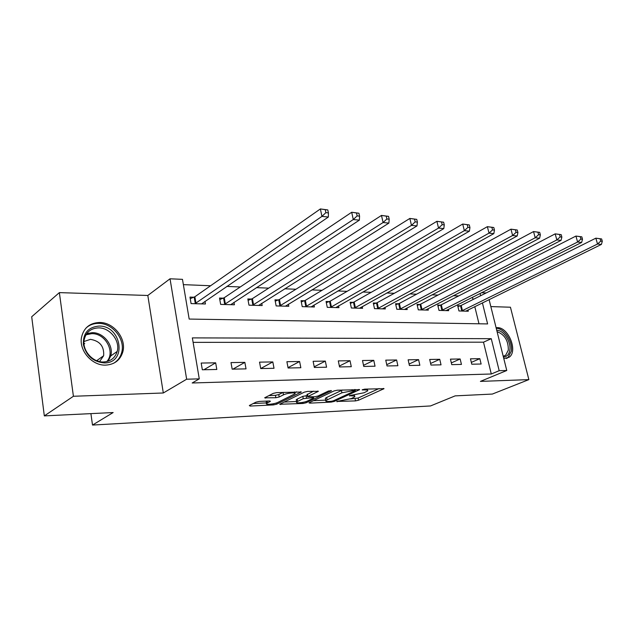 <?xml version="1.0" encoding="UTF-8"?>
<svg xmlns="http://www.w3.org/2000/svg" width="634" height="634" viewBox="0 0 634 634"><rect width="100%" height="100%" fill="white"/><g stroke="black" fill="none" stroke-linecap="round" stroke-linejoin="round"><path stroke-width="0.95" d="M336.805 401.441L355.508 400.91L358.559 400.22L384.038 388.674L364.701 389.141L362.149 389.847L365.144 389.958C367.284 389.894 368.14 390.195 367.712 390.845L364.138 392.747L349.445 395.632L352.139 395.909C354.295 395.838 355.167 396.131 354.739 396.773L351.307 398.588L336.805 401.441M105.719 365.121C114.453 364.542 120.127 360.231 122.727 352.179C126.863 338.96 113.874 322.215 99.538 322.484C89.735 322.904 83.72 327.881 81.501 337.415C78.846 350.65 92.223 365.842 105.719 365.121M503.8 358.63L509.181 357.227C518.168 351.093 508.405 327.049 497.214 327.635L496.097 327.707M259.235 401.425L255.898 402.186L249.336 405.506L250.073 406.061L273.436 404.92L276.678 404.183L301.293 392.026L276.662 392.612L273.238 393.389L264.64 397.811L275.853 397.732L279.198 396.971L283.311 394.927C286.901 393.009 296.744 392.074 294.921 393.809L277.993 402.328C274.506 404.167 264.79 405.11 266.565 403.43L270.401 401.298L269.387 400.965L259.235 401.425M44.325 415.896L31.7 316.754L59.366 292.615L73.409 396.274L44.325 415.896L113.145 412.544L92.501 425.057L430.518 405.95L455.149 395.878L492.349 394.063L528.859 379.615L480.406 381.391L506.764 370.494L499.18 370.7L491.295 373.989L192.181 382.984L199.274 378.87L186.65 379.211L170.031 278.794L182.473 279.348L189.178 319.068L487.617 323.926L482.411 302.878M73.409 396.274L163.31 392.985L186.65 379.211M309.4 402.598L309.02 402.852L309.915 403.137L331.225 402.099L334.332 401.393L359.597 389.664L337.248 390.219L333.975 390.964L309.4 402.598M302.989 403.478L279.721 404.254L304.336 392.145L307.68 391.392L318.355 391.337L307.482 396.718L314.726 396.757L317.967 396.02L328.507 390.996L331.423 390.702L306.167 402.756L302.989 403.478L302.775 402.376M528.859 379.615L510.441 307.221L490.827 306.587M491.295 373.989L483.504 342.186L193.108 342.36M479.835 358.67L470.476 358.82L471.767 364.209L481.135 364.019L479.835 358.67L471.331 362.386M460.149 358.979L450.449 359.137L451.741 364.629L461.449 364.423L460.149 358.979L451.337 362.902M439.75 359.304L429.686 359.462L430.969 365.057L441.034 364.843L439.75 359.304L430.605 363.456M418.583 359.637L408.137 359.803L409.413 365.501L419.859 365.287L418.583 359.637L409.089 364.043M396.607 359.977L385.757 360.152L387.025 365.961L397.875 365.739L396.607 359.977L386.74 364.669M373.775 360.342L362.497 360.516L363.75 366.444L375.035 366.206L373.775 360.342L363.512 365.335M350.031 360.714L338.302 360.897L339.547 366.943L351.284 366.698L350.031 360.714L339.364 366.048M325.337 361.103L313.125 361.293L314.353 367.458L326.573 367.213L325.337 361.103L314.218 366.817M299.613 361.507L286.893 361.705L288.105 368.005L300.841 367.744L299.613 361.507L288.034 367.641M272.81 361.927L259.536 362.133L260.733 368.568L274.015 368.291L272.81 361.927L260.725 368.536M244.851 362.363L230.998 362.585L232.171 369.154L246.032 368.869L244.851 362.363L232.9 369.147M215.663 362.822L201.184 363.052L202.333 369.773L216.812 369.471L215.663 362.822L203.918 369.741M458.659 295.935L453.302 295.713M437.999 295.087L431.976 294.842M416.562 294.208L409.826 293.93M394.293 293.288L386.795 292.987M371.152 292.345L362.83 292.005M347.075 291.355L337.874 290.974M322.017 290.324L311.873 289.912M295.912 289.255L284.737 288.795M268.689 288.137L256.413 287.63M240.278 286.972L226.813 286.417M210.599 285.752L183.361 284.634M478.995 323.784L474.787 306.626M473.043 299.51L472.489 297.235M460.244 305.802L457.7 305.723L458.961 310.961L468.304 311.223L467.995 309.963M440.368 305.16L437.729 305.073L438.99 310.414L448.666 310.676L448.349 309.352M419.763 304.494L417.029 304.407L418.281 309.844L428.315 310.121L427.99 308.71M398.398 303.813L395.561 303.718L396.805 309.249L407.21 309.535L406.869 308.045M376.224 303.092L373.275 302.997L374.504 308.639L385.313 308.932L384.965 307.347M353.193 302.355L350.127 302.252L351.347 307.997L362.577 308.306L362.212 306.618M329.252 301.586L326.066 301.483L327.271 307.339L338.944 307.656L338.572 305.85M304.352 300.778L301.039 300.674L302.228 306.65L314.377 306.983L313.981 305.049M278.437 299.945L274.982 299.834L276.155 305.929L288.803 306.277L288.399 304.193M251.429 299.074L247.839 298.963L248.988 305.184L262.167 305.548L261.747 303.298M223.279 298.17L219.523 298.051L220.656 304.407L234.406 304.78L233.962 302.355M193.893 297.219L189.978 297.1L191.08 303.591L205.432 303.987L204.972 301.34M90.908 413.63L92.501 425.057M163.31 392.985L147.817 295.476L59.366 292.615M147.817 295.476L170.031 278.794M481.42 292.749L486.159 292.963M499.18 370.7L491.263 338.683L192.356 337.89L199.274 378.87M489.091 299.597L506.764 370.494M480.643 295.721L480.073 293.423M483.504 342.186L491.263 338.683M350.436 398.944L358.099 398.041L379.045 388.571M313.434 400.688L325.71 400.109M331.138 401.322L333.326 400.831L355.08 390.774L354.81 390.37L341.908 392.803L325.805 400.553C325.345 401.235 326.264 401.528 328.547 401.449L331.138 401.322M342.661 390.005L341.433 390.512L341.908 392.803M325.48 398.96L325.353 398.303L326.637 397.47L341.433 390.512M296.577 401.481L284.048 402.075M313.537 391.162L307.07 394.617M297.671 401.377L296.68 402.027C295.056 403.612 304.249 402.669 307.72 400.902L313.331 398.223L313.727 397.97L312.816 397.661L303.258 398.683L297.671 401.377L297.219 399.071L296.236 399.721L296.355 400.323M297.219 399.071L302.806 396.361L307.26 395.576M266.09 401.116L266.248 401.726M283.192 392.359L283.311 394.927M268.871 395.608L275.402 395.339L278.746 394.578L282.851 392.517M294.715 392.731L296.53 391.828M253.259 403.525L266.462 402.899M465.784 311.151L601.404 244.415L597.513 244.027L595.857 238.17L461.195 305.429L457.914 306.602M600.081 238.78L595.857 238.17L601.634 238.947L600.081 238.78L600.747 241.118L602.3 241.285L601.634 238.947M600.747 241.118L597.513 244.027L461.512 311.032M602.3 241.285L601.404 244.415M446.059 310.605L581.64 242.434L577.59 242.029L575.941 236.062L441.319 304.78L437.951 306M580.213 236.672L575.941 236.062L581.83 236.847L580.213 236.672L580.879 239.066L582.495 239.232L581.83 236.847M580.879 239.066L577.59 242.029L441.629 310.486M582.495 239.232L581.64 242.434M425.612 310.042L561.058 240.373L556.834 239.945L555.186 233.859L420.722 304.114L417.251 305.382M559.513 234.477L555.186 233.859L561.201 234.659L559.513 234.477L560.179 236.918L561.867 237.092L561.201 234.659M560.179 236.918L556.834 239.945L421.016 309.915M561.867 237.092L561.058 240.373M404.405 309.463L539.597 238.218L535.199 237.774L533.543 231.561L399.365 303.417L395.79 304.732M537.933 232.195L533.543 231.561L539.692 232.377L537.933 232.195L538.599 234.683L540.358 234.865L539.692 232.377M538.599 234.683L535.199 237.774L399.642 309.329M540.358 234.865L539.597 238.218M382.405 308.853L517.209 235.975L512.613 235.515L510.964 229.167L377.19 302.695L373.505 304.066M515.41 229.809L510.964 229.167L517.241 229.999L515.41 229.809L516.068 232.345L517.907 232.535L517.241 229.999M516.068 232.345L512.613 235.515L377.452 308.718M517.907 232.535L517.209 235.975M496.731 330.259C503.681 330.156 511.384 341.988 509.799 350.285C509.015 354.509 506.891 356.776 503.42 357.093M503.23 356.324L505.67 355.222L508.325 350.119C508.405 340.688 504.656 334.538 497.08 331.661M506.495 358.511L507.929 357.647L511.258 351.268C513.064 341.726 504.22 328.158 496.24 328.285M104.301 362.917C93.143 361.879 86.161 355.722 83.355 344.436C83.014 333.215 88.221 327.096 98.967 326.066C121.665 325.408 127.434 363.29 104.301 362.917M98.555 327.881C90.797 328.246 86.01 332.168 84.195 339.673C81.945 350.253 92.612 362.521 103.477 361.974C110.554 361.515 115.119 358.012 117.179 351.466C120.381 340.886 109.959 327.619 98.555 327.881M83.981 341.512L90.456 339.356C99.934 340.973 104.325 346.441 103.627 355.761L99.586 361.57M113.518 363.33C117.575 360.944 120.27 357.441 121.593 352.821C125.698 339.697 112.804 323.094 98.579 323.372C93.697 323.356 89.529 324.893 86.081 327.968M97.826 361.095L97.628 360.001M84.734 343.652L83.973 343.295M359.549 308.227L493.823 233.629L489.02 233.146L487.372 226.663L354.16 301.942L350.364 303.377M491.873 227.313L487.372 226.663L493.799 227.519L491.873 227.313L492.539 229.912L494.457 230.11L493.799 227.519M492.539 229.912L489.02 233.146L354.414 308.084M494.457 230.11L493.823 233.629M335.806 307.569L469.374 231.18L464.35 230.673L462.709 224.048L330.227 301.166L326.312 302.664M467.274 224.705L462.709 224.048L469.279 224.919L467.274 224.705L467.932 227.36L469.945 227.566L469.279 224.919M467.932 227.36L464.35 230.673L330.465 307.427M469.945 227.566L469.374 231.18M311.104 306.896L443.792 228.612L438.53 228.082L436.897 221.306L305.326 300.35L301.285 301.919M441.518 221.979L436.897 221.306L443.626 222.201L441.518 221.979L442.175 224.69L444.283 224.912L443.626 222.201M442.175 224.69L438.53 228.082L305.548 306.737M444.283 224.912L443.792 228.612M285.403 306.182L416.99 225.926L411.474 225.371L409.857 218.437L279.412 299.51L275.235 301.15M414.533 219.118L409.857 218.437L416.744 219.356L414.533 219.118L415.183 221.9L417.394 222.122L416.744 219.356M415.183 221.9L411.474 225.371L279.61 306.024M417.394 222.122L416.99 225.926M258.624 305.445L388.88 223.105L383.094 222.526L381.486 215.425L252.411 298.63L248.092 300.358M386.225 216.123L381.486 215.425L388.547 216.368L386.225 216.123L386.875 218.968L389.189 219.206L388.547 216.368M386.875 218.968L383.094 222.526L252.586 305.279M389.189 219.206L388.88 223.105M230.705 304.677L359.367 220.149L353.281 219.538L351.696 212.263L224.254 297.711L219.784 299.525M356.498 212.969L351.696 212.263L358.931 213.23L356.498 212.969L357.14 215.885L359.573 216.139L358.931 213.23M357.14 215.885L353.281 219.538L224.412 304.51M359.573 216.139L359.367 220.149M201.572 303.876L328.341 217.034L321.937 216.392L320.376 208.943L194.868 296.76L190.24 298.669M325.242 209.664L320.376 208.943L327.802 209.933L325.242 209.664L325.868 212.644L328.428 212.913L327.802 209.933M325.868 212.644L321.937 216.392L195.003 303.694M328.428 212.913L328.341 217.034M337.003 401.354L337.098 401.805M362.616 389.577L362.711 390.053M349.619 395.553L349.714 396.02M351.973 395.117L352.139 395.909M364.97 389.125L365.144 389.958M383.435 388.404L383.562 388.983M358.099 398.041L358.559 400.22M355.048 398.731L355.508 400.91M359.018 389.371L359.145 389.958M334.142 400.45L334.332 401.393M331.067 401.33L331.225 402.099M309.772 402.424L309.915 403.137M354.636 389.538L354.81 390.37M352.029 389.641L352.203 390.473M326.637 397.47L327.089 399.721M280.537 403.787L280.688 404.563M317.832 391.004L317.951 391.606M307.411 394.126L307.87 396.456M331.051 390.473L331.13 390.893M305.937 401.584L306.167 402.756M312.657 396.844L312.816 397.661M306.056 395.624L306.507 397.946M302.806 396.361L303.258 398.683M269.949 400.965L270.06 401.528M267.136 401.068L267.461 402.828M278.746 394.578L279.198 396.971M275.402 395.339L275.853 397.732M265.511 397.312L265.67 398.168M300.793 391.685L300.912 392.287M276.448 402.947L276.678 404.183M273.222 403.787L273.436 404.92M249.915 405.213L250.073 406.061M461.195 305.429L462.455 310.668M460.522 305.707L461.782 310.937M441.319 304.78L442.58 310.113M440.646 305.065L441.898 310.391M420.722 304.114L421.975 309.535M420.041 304.399L421.293 309.82M399.365 303.417L400.609 308.94M398.675 303.71L399.919 309.233M377.19 302.695L378.427 308.322M376.501 302.997L377.737 308.623M86.7 333.65L92.263 332.66C103.596 332.367 113.93 345.475 110.72 355.975L108.105 361.206M106.781 361.578C115.681 352.163 105.434 333.135 91.748 333.658L85.962 334.784M354.16 301.942L355.381 307.68M353.471 302.252L354.699 307.981M330.227 301.166L331.431 307.014M329.537 301.475L330.75 307.324M305.326 300.35L306.523 306.317M304.637 300.674L305.834 306.634M279.412 299.51L280.593 305.596M278.722 299.834L279.903 305.921M252.411 298.63L253.568 304.843M251.722 298.963L252.879 305.168M224.254 297.711L225.387 304.058M223.572 298.051L224.705 304.391M194.868 296.76L195.977 303.234M194.186 297.108L195.296 303.583M122.727 352.179L121.538 353.003M354.374 395.006L354.612 396.155M367.332 389.038L367.577 390.211M355.167 389.514L355.357 390.425M325.353 398.303L325.805 400.553M307.03 394.388L307.482 396.718M296.236 399.721L296.68 402.027M313.497 396.805L313.679 397.748M266.129 401.108L266.565 403.43M294.556 391.907L294.794 393.135M503.214 356.276L505.67 355.222M110.72 355.975L117.179 351.466M103.627 355.761L96.677 360.675"/></g></svg>

